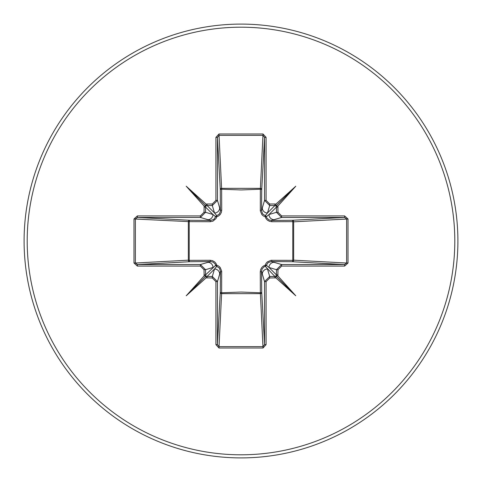 <?xml version="1.0" encoding="UTF-8"?>
<svg xmlns="http://www.w3.org/2000/svg" width="482" height="482" viewBox="0 0 482 482"><rect width="100%" height="100%" fill="white"/><g stroke="black" fill="none" stroke-linecap="round" stroke-linejoin="round"><path stroke-width="0.72" d="M278 207.085L276.457 207.085L276.084 206.067L277.849 206.133L278 212.303L281.621 215.912L281.621 217.46L271.396 220.449L292.273 220.274A1.548 0.5 89.5 0 1 292.773 221.636L293.665 221.822L293.665 260.178L292.773 260.364L292.773 221.636L271.842 221.72L269.558 221.346L267.456 220.196L265.992 218.557L265.214 216.786L263.377 215.966L261.859 214.611L260.316 210.893L260.364 189.227A1.548 0.5 -179.5 0 1 261.726 189.727L261.551 210.604L264.54 200.379L264.54 137.388L263.021 135.376L218.979 135.376L217.46 137.388L217.46 200.379L212.303 205.543L207.085 205.543L206.067 205.916L206.133 204.151L207.085 204L207.085 205.543L214.532 212.99L212.303 205.543L212.303 204L215.912 200.379L217.46 200.379L220.449 210.604A1.548 0.458 179.5 0 1 221.72 210.158L221.346 212.442L220.196 214.544L218.557 216.008L216.786 216.786L215.966 218.623L212.905 221.172L210.158 221.72L189.227 221.636L189.227 260.364L210.158 260.28L212.442 260.654L214.544 261.804L216.008 263.443L216.786 265.214L218.623 266.034L220.141 267.389L221.684 271.107L221.636 292.773L241 292.056L260.364 292.773L260.28 271.842L260.654 269.558L261.804 267.456L263.443 265.992L265.214 265.214L266.034 263.377L267.389 261.859L271.107 260.316L292.773 260.364A1.548 0.5 -89.5 0 1 292.273 261.726L271.396 261.551L281.621 264.54L281.621 266.088L278 269.697L277.849 275.867L295.773 295.773L275.867 277.849L269.697 278L266.088 281.621L266.088 344.612L263.021 348.016L218.979 348.016L215.912 344.612L215.912 281.621L212.303 278L206.133 277.849L186.227 295.773L204.151 275.867L204 269.697L200.379 266.088L137.388 266.088L133.984 263.021L135.376 263.021L137.388 264.54L137.388 266.088M206.067 205.916L205.543 207.085L205.543 212.303L212.99 214.532L215.677 216.737A1.548 1.536 135 0 1 216.737 215.677L219.153 214.195L220.37 211.628L220.274 189.727A1.548 1.392 176.9 0 1 221.822 188.335L260.178 188.335A1.548 1.392 -176.9 0 1 261.726 189.727L264.54 137.388L266.088 137.388L266.088 200.379L269.697 204L274.915 204L274.915 205.543L269.697 205.543L264.54 200.379L266.088 200.379M281.621 215.912L344.612 215.912L344.612 217.46L346.624 218.979L346.624 263.021L293.665 260.178A1.548 1.392 -86.9 0 1 292.273 261.726L344.612 264.54L346.624 263.021L348.016 263.021L344.612 266.088L281.621 266.088M215.912 200.379L215.912 137.388L218.979 133.984L263.021 133.984L260.364 189.227L241 189.944L221.636 189.227L221.72 210.158M241 457.9A216.9 216.9 0 0 0 457.9 241A216.9 216.9 0 0 0 241 24.1A216.9 216.9 0 0 0 24.1 241A216.9 216.9 0 0 0 241 457.9A216.9 216.9 0 0 1 24.1 241A216.9 216.9 0 0 1 241 24.1M200.379 266.088L200.379 264.54L210.604 261.551L189.727 261.726L137.388 264.54L200.379 264.54L205.543 269.697L205.543 274.915L205.916 275.933L207.085 276.457L212.303 276.457L217.46 281.621L217.46 344.612L218.979 346.624L263.021 346.624L264.54 344.612L264.54 281.621L269.697 276.457L274.915 276.457L275.933 276.084L275.867 277.849M275.933 276.084L276.457 274.915L276.457 269.697L269.01 267.468L266.323 265.263A1.548 1.536 -45 0 1 265.263 266.323L274.915 276.457L274.915 278M205.916 275.933L204.151 275.867M212.303 278L212.303 276.457L214.532 269.01L216.737 266.323A1.548 1.536 45 0 1 215.677 265.263L205.543 274.915L204 274.915M133.984 263.021L133.984 218.979L137.388 215.912L200.379 215.912L204 212.303L204.151 206.133L186.227 186.227L206.133 204.151M263.021 133.984L266.088 137.388M274.915 204L275.867 204.151L295.773 186.227L277.849 206.133M344.612 215.912L348.016 218.979L348.016 263.021M263.021 348.016L260.364 292.773A1.548 0.5 179.5 0 0 261.726 292.273A1.548 1.392 -3.1 0 1 260.178 293.665L221.822 293.665A1.548 1.392 3.1 0 1 220.274 292.273L220.449 271.396L217.46 281.621L215.912 281.621M266.088 281.621L264.54 281.621L261.551 271.396L261.726 292.273L264.54 344.612L266.088 344.612M137.388 215.912L137.388 217.46L189.727 220.274L210.604 220.449L200.379 217.46L137.388 217.46L135.376 218.979L135.376 263.021L188.335 260.178L188.335 221.822A1.548 1.392 93.1 0 1 189.727 220.274A1.548 0.5 -89.5 0 0 189.227 221.636L133.984 218.979M210.158 221.72A1.548 0.458 -89.5 0 1 210.604 220.449L213.797 219.467L215.677 216.737L216.786 216.786L216.737 215.677L214.532 212.99A5.163 5.145 163.3 0 0 219.696 207.844M189.727 261.726A1.548 1.392 86.9 0 1 188.335 260.178L189.227 260.364A1.548 0.5 89.5 0 0 189.727 261.726M269.697 204L269.697 205.543L267.468 212.99L265.263 215.677A1.548 1.536 -135 0 1 266.323 216.737L269.01 214.532L276.457 212.303L281.621 217.46L344.612 217.46L292.273 220.274A1.548 1.392 -93.1 0 1 293.665 221.822L348.016 218.979M276.084 206.067L274.915 205.543L267.468 212.99A5.163 5.145 -163.3 0 1 262.304 207.844M207.085 278L207.085 276.457L214.532 269.01A5.163 5.145 16.7 0 1 219.696 274.156M221.72 271.842A1.548 0.458 -179.5 0 1 220.449 271.396L219.467 268.203L216.737 266.323L216.786 265.214L215.677 265.263L215.123 263.955L213.032 262.081L210.604 261.551A1.548 0.458 89.5 0 1 210.158 260.28M207.844 262.304A5.163 5.145 73.3 0 1 212.99 267.468L205.543 269.697L204 269.697M204 212.303L205.543 212.303L200.379 217.46L200.379 215.912M204 207.085L205.543 207.085L212.99 214.532A5.163 5.145 106.7 0 1 207.844 219.696M262.304 274.156A5.163 5.145 -16.7 0 1 267.468 269.01L269.697 276.457L269.697 278M271.842 260.28A1.548 0.458 -89.5 0 1 271.396 261.551L268.203 262.533L266.323 265.263L265.214 265.214L265.263 266.323L263.955 266.877L262.081 268.968L261.551 271.396A1.548 0.458 179.5 0 1 260.28 271.842M278 269.697L276.457 269.697L281.621 264.54L344.612 264.54L344.612 266.088M278 274.915L276.457 274.915L269.01 267.468A5.163 5.145 -73.3 0 1 274.156 262.304M260.28 210.158A1.548 0.458 -179.5 0 1 261.551 210.604L262.533 213.797L265.263 215.677L265.214 216.786L266.323 216.737L266.877 218.045L268.968 219.919L271.396 220.449A1.548 0.458 89.5 0 1 271.842 221.72M274.156 219.696A5.163 5.145 -106.7 0 1 269.01 214.532L276.457 207.085L276.457 212.303L278 212.303M215.912 344.612L217.46 344.612L220.274 292.273A1.548 0.5 -179.5 0 0 221.636 292.773L218.979 348.016M215.912 137.388L217.46 137.388L220.274 189.727A1.548 0.5 179.5 0 1 221.636 189.227L218.979 133.984M206.133 277.849L206.067 276.084M204.151 206.133L205.916 206.067M277.849 275.867L276.084 275.933M275.867 204.151L275.933 205.916M186.227 295.773L206.001 275.999M295.773 295.773L275.999 275.999M295.773 186.227L275.999 206.001M186.227 186.227L206.001 206.001M241 454.803A213.803 213.803 0 0 0 454.803 241A213.803 213.803 0 0 0 241 27.197A213.803 213.803 0 0 0 27.197 241A213.803 213.803 0 0 0 241 454.803M207.085 204L212.303 204"/></g></svg>
